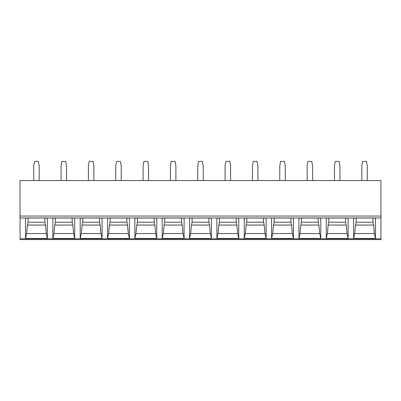 <?xml version="1.0" encoding="UTF-8"?>
<svg xmlns="http://www.w3.org/2000/svg" width="401" height="401" viewBox="0 0 401 401"><rect width="100%" height="100%" fill="white"/><g stroke="black" fill="none" stroke-linecap="round" stroke-linejoin="round"><path stroke-width="0.6" d="M20.05 239.597L20.05 180.54L380.95 180.54L380.95 239.597L20.05 239.597M326.269 238.45L326.269 218.054L348.143 218.054L348.143 238.45L347.05 233.582L327.361 233.582L326.269 238.45L348.143 238.45M298.925 238.45L298.925 218.054L320.8 218.054L320.8 238.45L319.707 233.582L300.018 233.582L298.925 238.45L320.8 238.45M271.587 238.45L271.587 218.054L293.457 218.054L293.457 238.45L292.369 233.582L272.68 233.582L271.587 238.45L293.457 238.45M244.244 238.45L244.244 218.054L266.119 218.054L266.119 238.45L265.026 233.582L245.337 233.582L244.244 238.45L266.119 238.45M216.906 238.45L216.906 218.054L238.775 218.054L238.775 238.45L237.688 233.582L217.999 233.582L216.906 238.45L238.775 238.45M189.563 238.45L189.563 218.054L211.437 218.054L211.437 238.45L210.345 233.582L190.655 233.582L189.563 238.45L211.437 238.45M162.225 238.45L162.225 218.054L184.094 218.054L184.094 238.45L183.001 233.582L163.312 233.582L162.225 238.45L184.094 238.45M156.756 238.45L156.756 218.054L134.881 218.054L134.881 238.45L156.756 238.45L155.663 233.582L135.974 233.582L134.881 238.45M129.413 238.45L129.413 218.054L107.543 218.054L107.543 238.45L129.413 238.45L128.32 233.582L108.631 233.582L107.543 238.45M102.075 238.45L102.075 218.054L80.2 218.054L80.2 238.45L102.075 238.45L100.982 233.582L81.293 233.582L80.2 238.45M74.731 238.45L74.731 218.054L52.857 218.054L52.857 238.45L74.731 238.45L73.639 233.582L53.95 233.582L52.857 238.45M47.393 238.45L47.393 218.054L25.519 218.054L25.519 238.45L47.393 238.45L46.3 233.582L26.611 233.582L25.519 238.45M375.481 238.45L353.607 238.45L353.607 218.054L375.481 218.054L375.481 238.45L374.389 233.582L354.7 233.582L355.507 225.056L356.148 222.214L356.148 218.054M353.607 238.45L354.7 233.582M372.945 218.054L372.945 222.214L373.582 225.056L374.389 233.582M373.582 225.056L355.507 225.056M372.945 222.214L356.148 222.214M328.805 218.054L328.805 222.214L328.168 225.056L327.361 233.582M345.602 218.054L345.602 222.214L346.243 225.056L328.168 225.056M346.243 225.056L347.05 233.582M345.602 222.214L328.805 222.214M301.467 218.054L301.467 222.214L300.825 225.056L300.018 233.582M318.264 218.054L318.264 222.214L318.9 225.056L300.825 225.056M318.9 225.056L319.707 233.582M318.264 222.214L301.467 222.214M274.124 218.054L274.124 222.214L273.487 225.056L272.68 233.582M290.92 218.054L290.92 222.214L291.557 225.056L273.487 225.056M291.557 225.056L292.369 233.582M290.92 222.214L274.124 222.214M246.785 218.054L246.785 222.214L246.144 225.056L245.337 233.582M263.582 218.054L263.582 222.214L264.219 225.056L246.144 225.056M264.219 225.056L265.026 233.582M263.582 222.214L246.785 222.214M219.442 218.054L219.442 222.214L218.806 225.056L217.999 233.582M236.239 218.054L236.239 222.214L236.876 225.056L218.806 225.056M236.876 225.056L237.688 233.582M236.239 222.214L219.442 222.214M192.099 218.054L192.099 222.214L191.462 225.056L190.655 233.582M208.901 218.054L208.901 222.214L209.538 225.056L191.462 225.056M209.538 225.056L210.345 233.582M208.901 222.214L192.099 222.214M164.761 218.054L164.761 222.214L164.124 225.056L163.312 233.582M181.558 218.054L181.558 222.214L182.194 225.056L164.124 225.056M182.194 225.056L183.001 233.582M181.558 222.214L164.761 222.214M137.418 218.054L137.418 222.214L136.781 225.056L135.974 233.582M154.215 218.054L154.215 222.214L154.856 225.056L136.781 225.056M154.856 225.056L155.663 233.582M154.215 222.214L137.418 222.214M110.08 218.054L110.08 222.214L109.443 225.056L108.631 233.582M126.876 218.054L126.876 222.214L127.513 225.056L109.443 225.056M127.513 225.056L128.32 233.582M126.876 222.214L110.08 222.214M82.736 218.054L82.736 222.214L82.1 225.056L81.293 233.582M99.533 218.054L99.533 222.214L100.175 225.056L82.1 225.056M100.175 225.056L100.982 233.582M99.533 222.214L82.736 222.214M55.398 218.054L55.398 222.214L54.757 225.056L53.95 233.582M72.195 218.054L72.195 222.214L72.832 225.056L54.757 225.056M72.832 225.056L73.639 233.582M72.195 222.214L55.398 222.214M28.055 218.054L28.055 222.214L27.418 225.056L26.611 233.582M44.852 218.054L44.852 222.214L45.493 225.056L27.418 225.056M45.493 225.056L46.3 233.582M44.852 222.214L28.055 222.214M361.812 180.54L361.812 165.778L362.629 161.403L366.459 161.403L367.281 165.778L367.281 180.54M339.938 180.54L339.938 165.778L339.121 161.403L335.291 161.403L334.469 165.778L334.469 180.54M312.6 180.54L312.6 165.778L311.777 161.403L307.948 161.403L307.131 165.778L307.131 180.54M285.256 180.54L285.256 165.778L284.434 161.403L280.61 161.403L279.788 165.778L279.788 180.54M257.918 180.54L257.918 165.778L257.096 161.403L253.267 161.403L252.45 165.778L252.45 180.54M230.575 180.54L230.575 165.778L229.753 161.403L225.928 161.403L225.106 165.778L225.106 180.54M203.232 180.54L203.232 165.778L202.415 161.403L198.585 161.403L197.768 165.778L197.768 180.54M175.894 180.54L175.894 165.778L175.072 161.403L171.247 161.403L170.425 165.778L170.425 180.54M148.55 180.54L148.55 165.778L147.733 161.403L143.904 161.403L143.082 165.778L143.082 180.54M121.212 180.54L121.212 165.778L120.39 161.403L116.566 161.403L115.744 165.778L115.744 180.54M93.869 180.54L93.869 165.778L93.052 161.403L89.222 161.403L88.4 165.778L88.4 180.54M66.531 180.54L66.531 165.778L65.709 161.403L61.879 161.403L61.062 165.778L61.062 180.54M39.188 180.54L39.188 165.778L38.371 161.403L34.541 161.403L33.719 165.778L33.719 180.54M380.95 238.795L20.05 238.795M380.95 217.979L20.05 217.979M380.95 216.049L20.05 216.049"/></g></svg>
